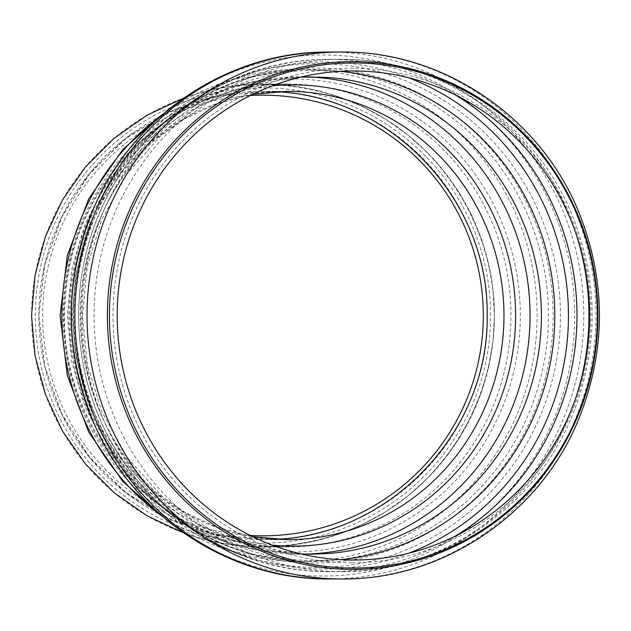 <?xml version="1.0" encoding="UTF-8"?>
<svg xmlns="http://www.w3.org/2000/svg" width="631" height="631" viewBox="0 0 631 631"><rect width="100%" height="100%" fill="white"/><g stroke="black" fill="none" stroke-linecap="round" stroke-linejoin="round"><path stroke-width="0.47" stroke-dasharray="3.15 2.37" d="M494.412 315.5C494.239 389.926 456.489 462.381 395.598 505.163C334.509 547.669 253.496 558.254 183.542 532.872C209.2 542.187 235.678 546.872 262.977 546.927L288.895 545.476L314.475 541.13L339.415 533.944L363.393 524.014L386.109 511.457L407.271 496.439L426.627 479.142L443.916 459.794L458.934 438.632L471.491 415.916L481.421 391.938L488.607 366.997L492.953 341.41L494.412 315.5A231.427 231.427 0 0 0 147.268 115.079A231.427 231.427 0 0 0 147.268 515.921A231.427 231.427 0 0 0 494.412 315.5L492.953 289.59L488.607 264.003L481.421 239.062L471.491 215.084L458.934 192.368L443.916 171.206L426.627 151.858L407.271 134.561L386.109 119.543L363.393 106.986L339.415 97.056L314.475 89.87L288.895 85.524L262.977 84.073C235.678 84.128 209.2 88.813 183.542 98.128C253.496 72.746 334.509 83.331 395.598 125.837C456.489 168.619 494.239 241.074 494.412 315.5M275.463 91.692L223.587 94.839L173.833 109.833L128.874 135.894L91.116 171.6L62.603 215.045L44.848 263.884L38.83 315.5L44.848 367.116L62.603 415.955L91.116 459.4L128.874 495.106L173.833 521.167L223.587 536.161L275.463 539.308L262.977 539.655L213.104 534.031L165.724 517.452L123.226 490.752L87.733 455.259L61.026 412.753L44.446 365.381L38.83 315.5L44.446 265.619L61.026 218.247L87.733 175.741L123.226 140.248L165.724 113.548L213.104 96.969L262.977 91.345L275.463 91.692M487.132 315.5A224.155 224.155 0 0 0 150.904 121.381A224.155 224.155 0 0 0 150.904 509.619A224.155 224.155 0 0 0 487.132 315.5M250.207 95.541A220.329 220.329 0 0 0 42.648 315.5A220.329 220.329 0 0 0 250.207 535.459M490.618 315.5A227.641 227.641 0 0 0 149.161 118.36A227.641 227.641 0 0 0 149.161 512.64A227.641 227.641 0 0 0 490.618 315.5M328.98 553.466A238.707 230.575 -90 0 1 310.823 554.207A238.707 230.575 -90 0 1 80.255 315.5A238.707 230.575 -90 0 1 310.823 76.793A238.707 230.575 -90 0 1 328.98 77.534M351.853 562.813A247.313 238.881 -90 0 1 112.973 315.5A247.313 238.881 -90 0 1 351.853 68.187A247.313 238.881 -90 0 1 590.734 315.5A247.313 238.881 -90 0 1 351.853 562.813M576.174 396.749A256.17 247.447 -90 0 1 341.505 571.67A256.17 247.447 -90 0 1 94.058 315.5A256.17 247.447 -90 0 1 341.505 59.33A256.17 247.447 -90 0 1 576.174 234.251M455.55 535.979A256.17 247.447 -90 0 1 329.556 571.67A256.17 247.447 -90 0 1 82.109 315.5A256.17 247.447 -90 0 1 329.556 59.33A256.17 247.447 -90 0 1 455.55 95.021M408.612 553.253A253.544 244.899 -90 0 1 323.537 569.044A253.544 244.899 -90 0 1 113.706 446.235A253.544 244.899 -90 0 1 113.706 184.765A253.544 244.899 -90 0 1 408.612 77.747M340.566 559.665A245.293 236.94 -90 0 1 317.882 560.793A245.293 236.94 -90 0 1 81.218 303.74A245.293 236.94 -90 0 1 340.566 71.335M305.562 554.121A238.707 230.575 -90 0 1 299.48 554.207A238.707 230.575 -90 0 1 68.905 315.5A238.707 230.575 -90 0 1 299.48 76.793A238.707 230.575 -90 0 1 305.562 76.879M272.316 545.168A230.646 222.79 -90 0 1 70.025 315.5A230.646 222.79 -90 0 1 272.316 85.832M262.977 539.655L287.452 539.655A224.155 216.512 -90 0 1 70.932 315.5A224.155 216.512 -90 0 1 287.452 91.345L262.977 91.345M341.505 52.05A263.45 254.474 -90 0 1 595.98 315.5A263.45 254.474 -90 0 1 341.505 578.95M329.327 52.05A263.45 254.474 -90 0 1 583.801 315.5A263.45 254.474 -90 0 1 329.327 578.95M95.415 204.334A260.548 251.666 -90 0 1 395.929 66.121A260.548 251.666 -90 0 1 571.986 353.644A260.548 251.666 -90 0 1 323.025 576.048A260.548 251.666 -90 0 1 95.415 426.666M317.093 567.419A251.919 243.329 -90 0 1 106.363 189.545A251.919 243.329 -90 0 1 527.824 189.545A251.919 243.329 -90 0 1 317.093 567.419M314.049 562.986A247.486 239.054 -90 0 1 97.071 419.378A247.486 239.054 -90 0 1 97.071 211.622A247.486 239.054 -90 0 1 382.126 78.26A247.486 239.054 -90 0 1 550.618 351.104A247.486 239.054 -90 0 1 314.049 562.986M310.823 561.487A245.987 237.603 -90 0 1 309.364 561.48A245.987 237.603 -90 0 1 73.22 315.5A245.987 237.603 -90 0 1 309.364 69.52A245.987 237.603 -90 0 1 310.823 69.513A245.987 237.603 -90 0 1 548.426 315.5A245.987 237.603 -90 0 1 310.823 561.487L299.48 561.487A245.987 237.603 -90 0 1 162.624 516.584M162.624 114.416A245.987 237.603 -90 0 1 299.48 69.513A245.987 237.603 -90 0 1 537.084 315.5A245.987 237.603 -90 0 1 299.48 561.487L230.686 551.108L167.751 520.898M291.743 552.125A236.625 228.564 -90 0 1 93.798 197.188A236.625 228.564 -90 0 1 489.688 197.188A236.625 228.564 -90 0 1 291.743 552.125M262.977 546.927L287.452 546.927A231.427 223.548 -90 0 1 63.905 315.5A231.427 223.548 -90 0 1 287.452 84.073A231.427 223.548 -90 0 1 510.992 315.5A231.427 223.548 -90 0 1 287.452 546.927C162.001 550.847 51.285 426.343 65.711 295.679C72.873 179.007 175.868 81.391 287.452 84.073L262.977 84.073M341.505 571.67C440.067 572.893 534.812 508.428 572.025 416.129C598.574 349.787 598.835 283.335 572.822 216.78C536.098 123.51 440.777 58.076 341.505 59.33L329.556 59.33C242.288 58.541 157.19 108.351 113.706 184.765C67.02 263.419 67.036 367.605 113.706 446.235C157.19 522.649 242.288 572.459 329.556 571.67L341.505 571.67M301.129 77.029L253.41 84.53L208.214 102.348L161.102 135.357L126.823 174.195L101.52 220.045L87.236 266.858L82.432 315.768L87.338 364.663L101.725 411.436L127.636 457.956L162.79 497.157L210.257 529.717L254.514 546.761L301.129 553.971M310.823 76.793L299.48 76.793L254.072 81.407L210.446 95.052L170.283 117.185L135.137 146.928L106.331 183.108L84.956 224.336L71.808 269.027L67.367 315.492L71.808 361.949L84.956 406.648L106.331 447.884L135.129 484.072L170.283 513.815L210.446 535.948L254.072 549.593L299.48 554.207L310.823 554.207M252.755 536.721L216.196 527.019L181.799 510.794L150.62 488.536L123.621 460.906L101.67 428.741L85.461 393.034L75.523 354.89L72.171 315.5L75.523 276.11L85.469 237.966L101.67 202.251L123.621 170.094L150.62 142.464L181.799 120.206L216.196 103.981L252.755 94.279M309.364 561.48C220.55 561.953 134.111 504.634 97.071 419.378C67.73 350.126 67.73 280.874 97.071 211.622C134.111 126.366 220.55 69.047 309.364 69.52M310.823 69.513L299.48 69.513L230.686 79.892L167.751 110.102"/><path stroke-width="0.95" d="M183.542 532.872L147.039 515.795L114.053 492.645L85.579 464.124L62.493 431.099L45.479 394.572L35.06 355.647L31.55 315.5L35.06 275.353L45.479 236.428L62.493 199.901L85.579 166.876L114.053 138.355L147.039 115.205L183.542 98.128L147.039 115.205L114.053 138.355L85.579 166.876L62.493 199.901L45.479 236.428L35.06 275.353L31.55 315.5L35.06 355.647L45.479 394.572L62.493 431.099L85.579 464.124L114.053 492.645L147.039 515.795L183.542 532.872M487.132 315.5C489.333 200.232 390.676 95.92 275.463 91.692C390.676 95.92 489.333 200.232 487.132 315.5C489.333 430.768 390.676 535.08 275.463 539.308C390.676 535.08 489.333 430.768 487.132 315.5M250.207 535.459A220.329 220.329 0 0 0 483.314 315.5A220.329 220.329 0 0 0 250.207 95.541M589.591 315.5A244.528 236.199 -90 0 1 235.3 527.271A244.528 236.199 -90 0 1 235.3 103.729A244.528 236.199 -90 0 1 589.591 315.5M301.129 77.029L328.98 77.534A238.707 230.575 -90 0 1 541.398 315.5A238.707 230.575 -90 0 1 328.98 553.466L311.122 554.192L301.129 553.971M597.352 315.5A252.558 243.952 -90 0 1 231.419 534.22A252.558 243.952 -90 0 1 231.419 96.78A252.558 243.952 -90 0 1 597.352 315.5M576.174 234.251A256.17 247.447 -90 0 1 588.952 315.5A256.17 247.447 -90 0 1 576.174 396.749M455.55 95.021A256.17 247.447 -90 0 1 576.994 315.5A256.17 247.447 -90 0 1 455.55 535.979M408.612 77.747A253.544 244.899 -90 0 1 568.444 315.5A253.544 244.899 -90 0 1 408.612 553.253M340.566 71.335A245.293 236.94 -90 0 1 554.815 315.5A245.293 236.94 -90 0 1 340.566 559.665M305.562 76.879A238.707 230.575 -90 0 1 530.056 315.5A238.707 230.575 -90 0 1 305.562 554.121M272.316 85.832A230.646 222.79 -90 0 1 515.377 304.876A230.646 222.79 -90 0 1 292.816 546.146A230.646 222.79 -90 0 1 272.316 545.168M252.755 94.279L287.452 91.345A224.155 216.512 -90 0 1 503.964 315.5A224.155 216.512 -90 0 1 287.452 539.655L252.755 536.721M352.65 569.407A253.907 245.254 -90 0 1 107.396 315.5A253.907 245.254 -90 0 1 352.65 61.593A253.907 245.254 -90 0 1 597.904 315.5A253.907 245.254 -90 0 1 352.65 569.407M341.505 578.95A263.45 254.474 -90 0 1 87.031 315.5A263.45 254.474 -90 0 1 341.505 52.05C442.962 50.796 540.467 117.121 578.745 212.063C606.028 280.259 606.304 348.557 579.558 416.973C541.792 512.908 443.688 580.236 341.505 578.95L329.327 578.95A263.45 254.474 -90 0 1 74.852 315.5A263.45 254.474 -90 0 1 329.327 52.05L341.505 52.05M329.327 578.95C230.733 580.086 135.594 517.641 95.415 426.666A260.548 251.666 -90 0 1 95.415 204.334C135.594 113.359 230.733 50.914 329.327 52.05M162.624 516.584A245.987 237.603 -90 0 1 162.624 114.416M95.415 426.666C63.368 352.555 63.368 278.445 95.415 204.334M167.751 520.898L122.808 481.492L88.663 432.054L67.343 375.595L60.087 315.508L67.336 255.429L88.656 198.954L122.808 149.508L167.751 110.102"/></g></svg>
